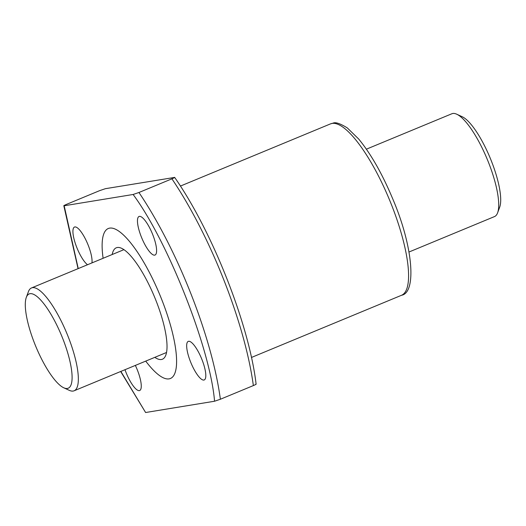 <?xml version="1.0" encoding="UTF-8"?>
<svg xmlns="http://www.w3.org/2000/svg" width="526" height="526" viewBox="0 0 526 526"><rect width="100%" height="100%" fill="white"/><g stroke="black" fill="none" stroke-linecap="round" stroke-linejoin="round"><path stroke-width="0.79" d="M409.004 252.013L494.486 216.587A55.657 15.241 -112.5 0 0 497.616 212.8A55.657 15.241 -112.5 0 0 487.26 159.339A55.657 15.241 -112.5 0 0 456.765 114.221A55.657 15.241 -112.5 0 0 452.82 113.484A55.657 15.241 -112.5 0 0 451.873 113.754L366.392 149.174M26.3 297.407L28.384 291.733A55.657 15.241 67.5 0 1 31.514 287.946A55.657 15.241 67.5 0 1 32.461 287.676A55.657 15.241 67.5 0 1 67.571 335.18A55.657 15.241 67.5 0 1 74.127 390.785A55.657 15.241 67.5 0 1 73.18 391.048A55.657 15.241 67.5 0 1 69.235 390.318L63.745 387.78A51.022 13.972 67.5 0 1 35.794 346.417A51.022 13.972 67.5 0 1 26.3 297.407A51.022 13.972 67.5 0 1 30.035 293.692A51.022 13.972 67.5 0 1 62.831 338.757A51.022 13.972 67.5 0 1 67.361 388.451A51.022 13.972 67.5 0 1 63.745 387.78M497.616 212.8L499.7 207.126A51.022 13.972 -112.5 0 0 490.206 158.116A51.022 13.972 -112.5 0 0 462.255 116.759L456.765 114.221M103.109 258.273A81.168 22.223 67.5 0 1 108.29 228.514A81.168 22.223 67.5 0 1 161.844 299.82A81.168 22.223 67.5 0 1 170.437 378.483A81.168 22.223 67.5 0 1 145.728 361.112A81.168 22.223 -112.5 0 0 169.056 378.878A81.168 22.223 -112.5 0 0 170.437 378.483A81.168 22.223 -112.5 0 0 160.884 297.4A81.168 22.223 -112.5 0 0 109.671 228.12A81.168 22.223 -112.5 0 0 108.29 228.514A81.168 22.223 -112.5 0 0 103.109 258.273M154.808 357.351A60.299 16.51 -112.5 0 0 162.449 359.205A60.299 16.51 -112.5 0 0 156.064 300.767A60.299 16.51 -112.5 0 0 116.279 247.799A60.299 16.51 -112.5 0 0 112.189 254.512M139.397 216.377A20.869 5.714 67.5 0 1 152.566 234.195A20.869 5.714 67.5 0 1 155.025 255.044A20.869 5.714 67.5 0 1 154.67 255.143A20.869 5.714 67.5 0 1 141.501 237.331A20.869 5.714 67.5 0 1 139.042 216.482A20.869 5.714 67.5 0 1 139.397 216.377M188.604 341.289A20.869 5.714 67.5 0 1 201.774 359.107A20.869 5.714 67.5 0 1 204.226 379.956A20.869 5.714 67.5 0 1 203.871 380.055A20.869 5.714 67.5 0 1 190.708 362.243A20.869 5.714 67.5 0 1 188.249 341.394A20.869 5.714 67.5 0 1 188.604 341.289M135.353 365.412A20.869 5.714 67.5 0 1 139.686 390.522A20.869 5.714 67.5 0 1 139.331 390.621A20.869 5.714 67.5 0 1 124.984 369.706M87.513 264.736A20.869 5.714 67.5 0 1 75.612 244.307A20.869 5.714 67.5 0 1 74.501 227.041A20.869 5.714 67.5 0 1 74.856 226.943A20.869 5.714 67.5 0 1 86.205 240.625A20.869 5.714 67.5 0 1 91.958 262.895M174.33 177.407C175.276 177.242 174.474 177.722 171.91 178.833L138.943 192.496L133.117 194.482L64.172 205.765C63.219 205.929 64.027 205.449 66.585 204.338L99.559 190.675L105.384 188.689L174.671 177.407M255.767 384.158C256.721 383.993 255.912 384.473 253.354 385.584L220.381 399.247L214.555 401.233L145.61 412.515L120.849 371.422M120.664 371.494L145.61 412.515M78.236 268.582L64.172 205.765L63.824 205.751M330.519 123.873L333.043 123.156C335.417 121.92 340.177 123.505 347.305 127.91L358.686 139.015C370.876 153.855 382.192 173.725 392.633 198.624C413.383 246.996 416.599 292.765 401.542 295.27A92.767 25.399 -112.5 0 0 390.621 202.602A92.767 25.399 -112.5 0 0 332.097 123.426A92.767 25.399 -112.5 0 0 330.519 123.873L180.418 186.072M171.91 178.833A171.614 46.992 67.5 0 1 253.354 385.584M133.117 194.482C168.096 241.69 210.361 348.988 214.555 401.233M138.943 192.496A171.614 46.992 67.5 0 1 220.381 399.247M123.926 249.653L31.514 287.946M166.538 352.486L74.127 390.785M401.542 295.27L251.441 357.47M256.109 384.171C249.239 324.983 212.326 231.361 174.665 177.413M78.052 268.654L63.83 205.765"/></g></svg>
